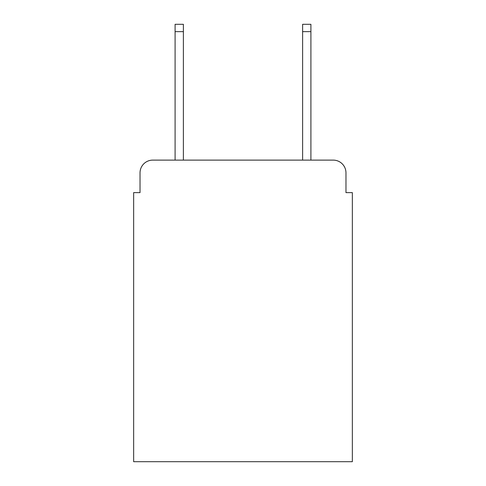 <?xml version="1.0" encoding="UTF-8"?>
<svg xmlns="http://www.w3.org/2000/svg" width="486" height="486" viewBox="0 0 486 486"><rect width="100%" height="100%" fill="white"/><g stroke="black" fill="none" stroke-linecap="round" stroke-linejoin="round"><path stroke-width="0.73" d="M140.029 172.864L140.029 192.626L140.029 172.864A12.751 12.751 0 0 1 152.78 160.113L175.094 160.113L175.094 24.3L183.386 24.3L183.386 160.113L302.614 160.113L302.614 24.3L310.906 24.3L310.906 160.113L333.22 160.113L152.78 160.113M345.971 192.626L345.971 172.864L345.971 192.626L352.35 192.626L352.35 461.7L133.65 461.7L133.65 192.626L140.029 192.626M345.971 172.864A12.751 12.751 0 0 0 333.22 160.113M175.094 31.633L183.386 31.633M310.906 31.633L302.614 31.633"/></g></svg>
